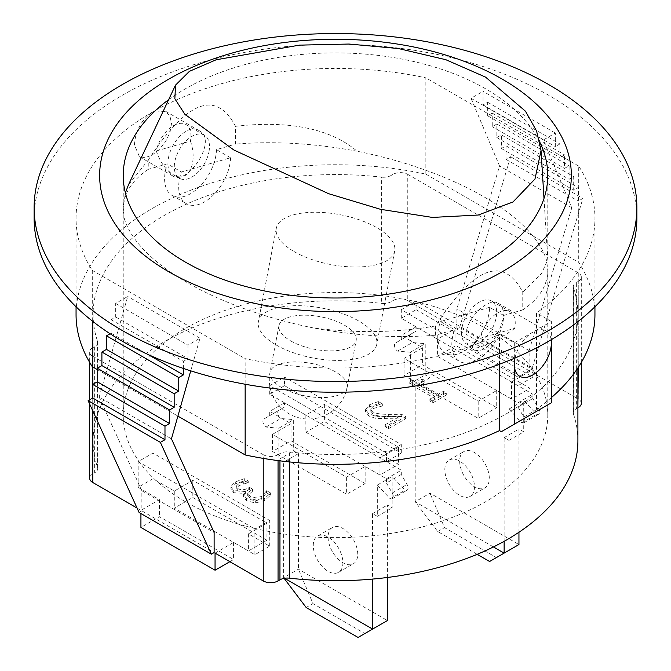 <?xml version="1.0" encoding="UTF-8"?>
<svg xmlns="http://www.w3.org/2000/svg" width="671" height="671" viewBox="0 0 671 671"><rect width="100%" height="100%" fill="white"/><g stroke="black" fill="none" stroke-linecap="round" stroke-linejoin="round"><path stroke-width="0.5" stroke-dasharray="3.35 2.52" d="M392.946 174.385L391.05 175.475L391.05 301.724L392.946 300.625L392.946 174.385A10.484 6.056 180 0 1 407.767 174.385L407.767 300.625L455.945 328.438L437.417 339.14L416.104 326.836L416.104 331.113L410.35 334.443A5.016 2.894 -120 0 0 409.495 338.142A5.016 2.894 -120 0 0 412.363 342.546L425.229 343.669L425.229 374.896L430.002 377.656L430.002 493.202L444.521 527.616L496.406 557.567L518.951 544.55L430.002 493.202L415.181 501.757L493.445 546.94M437.417 339.14L437.417 356.259L511.537 399.052L530.073 388.35L455.945 345.557L437.417 356.259M518.951 532.254L518.951 429.071L523.724 431.83L523.724 400.537L536.599 414.275A5.016 2.894 -120 0 0 538.612 414.275A5.016 2.894 -120 0 0 538.612 408.488L532.849 398.515L532.849 394.238L511.537 381.933L511.537 399.052M459.652 461.103A20.969 12.103 -120 0 0 468.803 482.206A20.969 12.103 -120 0 0 484.965 487.817A20.969 12.103 -120 0 0 484.965 463.611A20.969 12.103 -120 0 0 463.997 451.508A20.969 12.103 -120 0 0 459.652 461.103M477.198 554.321L437.727 531.533L415.181 501.757L415.181 386.211L410.409 383.46L410.409 352.233L397.534 351.109A5.016 2.894 60 0 1 394.665 346.697A5.016 2.894 60 0 1 395.521 342.998L401.283 339.677L401.283 335.391L422.596 347.695L404.059 358.398L478.188 401.191L496.716 390.488L518.029 402.793L532.849 394.238M518.029 402.793L518.029 407.071L532.849 398.515M518.029 407.071L523.783 417.052A5.016 2.894 60 0 1 523.783 422.839A5.016 2.894 60 0 1 521.77 422.839L508.903 409.092L508.903 440.386L504.131 437.635L504.131 541.312M496.716 390.488L496.716 407.607L422.596 364.814L404.059 375.517L478.188 418.31L496.716 407.607M422.596 347.695L422.596 364.814M444.831 469.666A20.969 12.103 60 0 1 449.176 460.063A20.969 12.103 60 0 1 470.136 472.166A20.969 12.103 60 0 1 470.136 496.381A20.969 12.103 60 0 1 453.982 490.761A20.969 12.103 60 0 1 444.831 469.666M489.612 561.493L496.406 557.567M430.002 377.656L415.181 386.211M437.727 531.533L444.521 527.616M504.131 437.635L518.951 429.071M508.903 440.386L523.724 431.83M508.903 409.092L523.724 400.537M521.77 422.839L536.599 414.275M416.104 309.717L532.849 377.119L518.029 385.674L401.283 318.28L416.104 309.717L416.104 301.162L532.849 368.564L518.029 377.119L401.283 309.717L416.104 301.162M416.104 326.836L401.283 335.391M401.283 339.677L416.104 331.113M397.534 351.109L412.363 342.546M395.521 342.998L410.35 334.443L395.521 342.998M410.409 352.233L425.229 343.669M410.409 383.46L425.229 374.896M532.849 377.119L532.849 368.564M518.029 385.674L518.029 377.119M387.385 577.479L387.385 505.037L392.158 507.788L392.158 476.494L405.032 490.233A5.016 2.894 -120 0 0 407.045 490.241A5.016 2.894 -120 0 0 407.045 484.445L401.283 474.472L401.283 470.195L379.971 457.89L398.507 447.196L324.378 404.403L305.85 415.097L284.538 402.793L284.538 407.071L278.784 410.4A5.016 2.894 -120 0 0 277.928 414.099A5.016 2.894 -120 0 0 280.797 418.511L293.663 419.627L293.663 450.862L298.436 453.613L298.436 569.159L312.954 603.573L364.839 633.533L387.385 620.516L298.436 569.159L283.615 577.714L284.579 578.276M305.85 415.097L305.85 432.216L379.971 475.009L398.507 464.315L324.378 421.514L305.85 432.216M379.971 457.89L379.971 475.009M328.085 537.06A20.969 12.103 -120 0 0 337.236 558.163A20.969 12.103 -120 0 0 353.391 563.774A20.969 12.103 -120 0 0 353.391 539.568A20.969 12.103 -120 0 0 332.43 527.465A20.969 12.103 -120 0 0 328.085 537.06M284.101 578.36L283.615 577.714L283.615 462.176L278.842 459.417L278.842 428.19L265.968 427.066A5.016 2.894 60 0 1 263.099 422.655A5.016 2.894 60 0 1 263.955 418.956L269.717 415.634L269.717 411.357L291.029 423.661L272.493 434.355L346.622 477.148L365.15 466.454L386.462 478.758L401.283 470.195M386.462 478.758L386.462 483.036L401.283 474.472M386.462 483.036L392.216 493.009A5.016 2.894 60 0 1 392.216 498.796A5.016 2.894 60 0 1 390.203 498.796L377.337 485.058L377.337 516.351L372.564 513.592L372.564 579.081M365.15 466.454L365.15 483.573L291.029 440.772L272.493 451.474L346.622 494.267L365.15 483.573M291.029 423.661L291.029 440.772M313.265 545.624A20.969 12.103 60 0 1 317.609 536.028A20.969 12.103 60 0 1 338.57 548.132A20.969 12.103 60 0 1 338.57 572.338A20.969 12.103 60 0 1 322.415 566.718A20.969 12.103 60 0 1 313.265 545.624M358.046 637.45L364.839 633.533M298.436 453.613L283.615 462.176M306.161 607.498L312.954 603.573M372.564 513.592L387.385 505.037M377.337 516.351L392.158 507.788M377.337 485.058L392.158 476.494M390.203 498.796L405.032 490.233M284.538 385.674L401.283 453.076L386.462 461.64L269.717 394.238L284.538 385.674L284.538 377.119L401.283 444.521L386.462 453.076L269.717 385.674L284.538 377.119M284.538 402.793L269.717 411.357M269.717 415.634L284.538 407.071M265.968 427.066L280.797 418.511M263.955 418.956L278.784 410.4L263.955 418.956M278.842 428.19L293.663 419.627M278.842 459.417L293.663 450.862M401.283 453.076L401.283 444.521M386.462 461.64L386.462 453.076M435.462 335.19L435.462 325.955C474.053 266.446 503.149 255.181 522.759 292.153L522.759 309.918L503.703 315.437A36.687 21.178 -60 0 1 487.356 351.856A36.687 21.178 -60 0 1 459.425 361.334A36.687 21.178 -60 0 1 454.527 329.671L435.462 335.19C397.307 338.36 356.779 335.978 313.885 328.044A216.196 90.921 -169.1 0 1 187.167 282.575A216.196 90.921 -169.1 0 1 124.336 218.612L123.238 207.733L125.385 192.871M462.034 327.498A24.894 14.376 -60 0 1 474.405 305.682A24.894 14.376 -60 0 1 491.558 300.994A24.894 14.376 -60 0 1 491.558 329.738A24.894 14.376 -60 0 1 466.664 344.114A24.894 14.376 -60 0 1 462.034 327.498M435.462 325.955C397.559 332.682 357.031 333.378 313.885 328.044M230.556 157.744A36.687 21.178 -60 0 1 214.217 194.162A36.687 21.178 -60 0 1 186.286 203.64A36.687 21.178 -60 0 1 181.388 171.977L230.556 157.744L216.473 149.608L235.538 144.097L235.538 126.324C272.535 121.979 323.422 122.684 357.115 151.235A216.196 90.921 -169.1 0 1 546.664 260.667L547.762 259.845L541.539 273.458L522.759 292.153M235.538 126.324C215.928 89.36 186.832 100.625 148.241 160.126L148.241 169.36L167.297 163.841L181.388 171.977M128.455 184.861L148.241 160.126M216.473 149.608A36.687 21.178 -60 0 1 200.134 186.035A36.687 21.178 -60 0 1 172.204 195.504A36.687 21.178 -60 0 1 167.297 163.841M208.966 151.78A24.894 14.376 120 0 0 204.336 135.165A24.894 14.376 120 0 0 179.442 149.541A24.894 14.376 120 0 0 179.442 178.285A24.894 14.376 120 0 0 196.595 173.596A24.894 14.376 120 0 0 208.966 151.78M514.724 328.312C501.472 338.62 476.175 350.455 473.055 347.804C471.453 346.521 473.952 343.317 480.562 338.192L514.724 328.312A24.894 14.376 120 0 0 510.086 311.688A24.894 14.376 120 0 0 492.933 316.376A24.894 14.376 120 0 0 480.562 338.192M503.703 315.437L489.612 307.31A36.687 21.178 -60 0 1 473.273 343.728A36.687 21.178 -60 0 1 445.343 353.198A36.687 21.178 -60 0 1 440.444 321.543L454.527 329.671M489.612 307.31L440.444 321.543M156.276 150.975C160.151 162.147 165.745 170.023 173.051 174.594C187.788 183.955 198.339 163.607 190.438 141.086L156.276 150.975A24.894 14.376 120 0 1 168.656 129.159A24.894 14.376 120 0 1 185.808 124.471A24.894 14.376 120 0 1 190.438 141.086M148.241 169.36C131.734 180.541 123.397 193.785 123.229 209.084L124.336 218.612M357.115 151.235C314.221 143.3 273.693 140.918 235.538 144.097M522.759 309.918C539.266 298.738 547.603 285.502 547.771 270.195L546.664 260.667M294.15 251.608A60.273 25.347 10.9 0 0 356.418 266.999A60.273 25.347 10.9 0 0 394.691 251.004A60.273 25.347 10.9 0 0 340.281 214.745A60.273 25.347 10.9 0 0 276.309 228.274A60.273 25.347 10.9 0 0 294.15 251.608M290.602 340.843A39.312 16.532 10.9 0 0 331.214 350.883A39.312 16.532 10.9 0 0 356.175 340.449A39.312 16.532 10.9 0 0 320.688 316.804A39.312 16.532 10.9 0 0 278.968 325.628A39.312 16.532 10.9 0 0 290.602 340.843M276.217 345.011A60.273 25.347 10.9 0 0 338.486 360.402A60.273 25.347 10.9 0 0 376.758 344.408A60.273 25.347 10.9 0 0 322.348 308.148A60.273 25.347 10.9 0 0 258.377 321.677A60.273 25.347 10.9 0 0 276.217 345.011M501.338 431.671L551.369 402.785M538.394 410.275L536.548 409.209A259.442 149.784 0 0 0 551.369 397.618M594.942 314.531A259.442 149.784 0 0 0 578.704 262.369L578.704 166.081A259.442 149.784 180 0 1 594.942 218.243A259.442 149.784 180 0 1 536.548 312.921L536.548 409.209M278.054 460.6L278.054 454.678L279.95 453.588A10.484 6.056 180 0 1 289.36 451.927A242.407 139.954 0 0 0 577.907 314.531A242.407 139.954 0 0 0 573.479 287.893L573.479 414.133A10.484 6.056 180 0 1 573.286 412.984A10.484 6.056 180 0 1 576.355 408.706L576.355 282.457L578.251 281.367L578.251 367.389M573.479 287.893A10.484 6.056 180 0 1 573.286 286.743A10.484 6.056 180 0 1 576.355 282.457M577.907 407.809L576.355 408.706M391.05 301.724A10.484 6.056 180 0 1 381.64 303.384L381.64 177.136A242.407 139.954 0 0 0 93.093 314.531A242.407 139.954 0 0 0 97.521 341.17A10.484 6.056 180 0 1 97.714 342.319A10.484 6.056 180 0 1 94.645 346.605L92.749 347.695L92.749 473.944L94.645 472.845L94.645 346.605M391.05 175.475A10.484 6.056 180 0 1 381.64 177.136M97.521 341.17L97.521 467.41A242.407 139.954 180 0 1 93.093 440.772A242.407 139.954 180 0 1 381.64 303.384M97.521 467.41A10.484 6.056 180 0 1 97.714 468.568A10.484 6.056 180 0 1 94.645 472.845M278.054 454.678A10.484 6.056 180 0 1 263.233 454.678L263.233 458.385M215.055 553.105L233.583 542.411L254.896 554.716L269.717 546.152L248.404 533.848L266.941 523.154L192.812 480.361L174.284 491.055L152.971 478.758L138.151 487.314L159.463 499.618L140.927 510.312L137.094 508.098M92.749 473.944A10.484 6.056 0 0 0 89.679 478.222M407.767 300.625A10.484 6.056 0 0 0 392.946 300.625M511.537 381.933L530.073 371.231L578.251 399.052L578.251 272.803A10.484 6.056 180 0 1 581.321 277.089A10.484 6.056 180 0 1 578.251 281.367M581.321 403.33A10.484 6.056 0 0 0 578.251 399.052M573.479 414.133A242.407 139.954 180 0 1 577.907 440.772M412.665 380.13L409.78 381.791L434.825 396.251L429.893 399.102L432.728 400.738L446.29 392.912L443.456 391.268L438.406 394.187L419.778 383.426L424.827 380.516L422.277 379.048C418.788 381.304 415.584 381.665 412.665 380.13L412.665 382.269C415.584 383.804 418.788 383.443 422.277 381.187L424.827 382.655L419.778 385.565L438.406 396.326L443.456 393.407L446.29 395.051L432.728 402.877L429.893 401.241L434.825 398.389L409.78 383.929L412.665 382.269M378.385 401.552L369.604 404.697L365.561 409.587L368.949 413.898L375.953 416.272L398.977 416.792L385.322 424.676L388.543 426.538L405.687 416.641L401.744 414.359L388.341 414.376C380.247 414.267 375.114 413.411 372.933 411.826L370.82 409.016L373.093 406.408L382.353 403.841L378.385 401.552L378.385 403.69L382.353 405.98L373.093 408.547L370.803 411.365L370.82 409.016L370.82 411.155L372.933 413.965C375.114 415.55 380.247 416.406 388.341 416.515L401.744 416.506L405.687 418.779L388.543 428.677L385.322 426.815L398.977 418.93L375.953 418.41L368.949 416.037L365.561 411.726L369.604 406.844L378.385 403.69M270.614 492.984L266.672 490.711L261.732 496.364L255.97 497.899L250.115 496.288L247.75 493L252.522 489.1L249.436 487.314L248.195 488.035C244.613 490.056 241.174 490.249 237.878 488.605L236.326 486.014L238.851 483.573L243.716 481.778L248.245 480.956L244.303 478.683L235.336 481.879L231.059 486.173L230.941 486.995L233.718 490.568L245.334 491.348L243.397 494.544L243.397 496.85L245.334 493.487L233.718 492.707L230.941 489.134L231.059 488.312L235.336 484.017L244.303 480.822L248.245 483.095L243.716 483.917L238.851 485.712L236.251 488.631L236.326 486.014L236.326 488.152L237.878 490.744C241.174 492.388 244.613 492.204 248.195 490.174L249.436 489.453L252.522 491.239L247.683 495.601L247.75 493L247.75 495.139L250.115 498.427L255.97 500.038L261.732 498.503L266.672 492.85L270.614 495.123L264.735 500.499L255.315 502.965L246.601 500.767L243.397 496.683L243.397 494.544L246.601 498.628L255.315 500.826L264.735 498.36L270.614 492.984L270.614 495.123M92.749 366.953L92.749 356.259A10.484 6.056 180 0 1 89.679 351.973A10.484 6.056 180 0 1 92.749 347.695M92.749 356.259L263.233 454.678M140.927 510.312L140.927 513.525M139.073 512.451L141.858 510.849L141.858 490.736L214.124 532.464M141.858 510.849L214.124 552.577M499.484 364.227L499.484 334.317A259.442 149.784 180 0 1 245.15 358.649L245.15 384.231M92.296 320.998L92.296 270.405A259.442 149.784 180 0 1 76.058 218.243A259.442 149.784 180 0 1 152.049 112.325A259.442 149.784 180 0 1 425.85 77.836L425.85 174.124A259.442 149.784 0 0 0 76.058 314.531M152.049 112.325C141.111 120.277 135.248 131.155 134.452 144.97L139.417 156.687L145.095 157.668L152.049 155.118L159.279 149.474L165.62 141.564L169.964 132.497L171.516 123.565L169.964 116.117L165.62 111.302L152.049 112.325M409.78 381.791L409.78 383.929M434.825 396.251L434.825 398.389M429.893 399.102L429.893 401.241M432.728 400.738L432.728 402.877M446.29 392.912L446.29 395.051M443.456 391.268L443.456 393.407M438.406 394.187L438.406 396.326M419.778 383.426L419.778 385.565M424.827 380.516L424.827 382.655M422.277 379.048L422.277 381.187M375.953 416.272L375.953 418.41M384.424 416.876L384.424 419.014M398.977 416.792L398.977 418.93M385.322 424.676L385.322 426.815M388.543 426.538L388.543 428.677M405.687 416.641L405.687 418.779M401.744 414.359L401.744 416.506M377.916 404.638L377.916 406.777M382.151 403.959L382.151 406.098M382.353 403.841L382.353 405.98M266.672 490.711L266.672 492.85M245.334 491.348L245.334 493.487M245.066 491.189L245.066 493.328M231.059 486.173L231.059 488.312M244.303 478.683L244.303 480.822M248.245 480.956L248.245 483.095M248.018 481.09L248.018 483.229M243.716 481.778L243.716 483.917M249.436 487.314L249.436 489.453M252.522 489.1L252.522 491.239M255.97 497.899L255.97 500.038M266.395 490.87L266.395 493.009M168.018 164.345C166.936 146.37 187.008 122.273 199.077 130.619C218.721 140.113 187.033 186.035 172.875 176.012C169.696 174.032 168.077 170.14 168.018 164.345M515.018 358.004A26.203 15.131 -60 0 1 532.841 332.179A26.203 15.131 -60 0 1 545.942 330.878A26.203 15.131 -60 0 1 551.159 339.778M465.917 336.33C466.043 342.176 468.048 346.278 471.923 348.66C489.956 360.931 513.885 310.522 498.125 303.275C488.966 296.599 465.313 318.633 465.917 336.33M499.484 334.317L514.305 342.873L551.369 321.476L551.369 339.66M514.305 342.873L514.305 358.306M551.369 321.476L536.548 312.921M266.941 540.272L192.812 497.479L174.284 508.173L248.404 550.966L266.941 540.272L266.941 523.154M192.812 480.361L192.812 497.479M174.284 491.055L174.284 508.173M248.404 533.848L248.404 550.966M229.876 561.669L233.583 559.53L159.463 516.737L140.927 527.431M233.583 542.411L233.583 559.53M159.463 499.618L159.463 516.737M324.378 404.403L324.378 421.514M398.507 447.196L398.507 464.315M346.622 477.148L346.622 494.267M272.493 434.355L272.493 451.474M530.073 371.231L530.073 388.35M455.945 328.438L455.945 345.557M404.059 358.398L404.059 375.517M478.188 401.191L478.188 418.31M529.142 370.702L456.876 328.975L459.652 327.373L531.927 369.092L529.142 370.702L529.142 350.589L456.876 308.861L456.876 328.975M253.21 528.069A212.271 122.55 0 0 0 255.592 528.639L254.896 529.033L138.151 461.64L152.971 453.076L269.717 520.478L255.592 528.639A212.271 122.55 0 0 0 547.771 415.097A212.271 122.55 0 0 0 532.153 368.958A212.271 122.55 0 0 0 531.172 367.591A212.271 122.55 0 0 0 417.79 302.126A212.271 122.55 0 0 0 415.408 301.564A212.271 122.55 0 0 0 123.229 415.097A212.271 122.55 0 0 0 138.847 461.237A212.271 122.55 0 0 0 139.828 462.604A212.271 122.55 0 0 0 253.21 528.069M152.971 478.758L152.971 453.076M269.717 546.152L269.717 520.478M254.896 554.716L254.896 529.033M138.151 487.314L138.151 461.64M401.283 318.28L401.283 309.717M269.717 394.238L269.717 385.674M459.652 327.373L510.614 156.729L506.018 159.379L506.018 145.825L501.422 148.484L501.422 134.93L496.834 137.58L496.834 124.034L492.237 126.685L492.237 113.131L487.641 115.781L487.641 102.235L483.045 104.886L483.045 91.331L471.008 98.285L499.543 165.972L456.876 308.861M529.142 350.589L571.818 207.7L543.284 140.004L555.32 133.059L555.32 146.605L559.908 143.955L559.908 157.509L564.504 154.858L564.504 168.404L569.1 165.754L569.1 179.308L573.697 176.658L573.697 190.203L578.285 187.553L578.285 201.107L582.881 198.448L531.927 369.092M471.008 98.285L543.284 140.004M571.818 207.7L499.543 165.972M483.045 104.886L555.32 146.605M555.32 133.059L483.045 91.331M487.641 102.235L559.908 143.955M487.641 115.781L559.908 157.509M492.237 113.131L564.504 154.858M492.237 126.685L564.504 168.404M496.834 124.034L569.1 165.754M496.834 137.58L569.1 179.308M501.422 134.93L573.697 176.658M501.422 148.484L573.697 190.203M506.018 145.825L578.285 187.553M506.018 159.379L578.285 201.107M510.614 156.729L582.881 198.448M183.359 368.438L183.359 361.359L187.955 358.708L187.955 345.154L199.992 338.201L190.732 370.845M141.858 490.736L99.182 397.123L171.457 438.842M99.182 397.123L127.716 296.481L115.68 303.426L115.68 316.98L111.092 319.631L111.092 333.185L110.111 333.747M111.092 333.185L147.721 354.338M111.092 319.631L183.359 361.359M115.68 316.98L187.955 358.708M115.68 303.426L187.955 345.154M199.992 338.201L127.716 296.481M407.767 174.385L578.251 272.803M168.631 99.702A212.271 122.55 180 0 1 531.172 127.943A212.271 122.55 180 0 1 539.979 142.554M34.129 218.243A301.371 173.99 180 0 1 335.5 44.252A301.371 173.99 180 0 1 636.871 218.243M578.704 166.081L425.85 77.836M92.296 270.405L245.15 358.649M97.303 369.587L177.899 416.112M425.85 174.124L578.704 262.369M523.783 417.052L538.612 408.488M392.216 493.009L407.045 484.445M281.635 387.544A39.312 16.532 -169.1 0 1 270.002 372.33L270.002 372.33A39.312 16.532 -169.1 0 1 311.721 363.506A39.312 16.532 -169.1 0 1 347.209 387.15A39.312 16.532 -169.1 0 1 322.248 397.584A39.312 16.532 -169.1 0 1 281.635 387.544M279.95 453.588L279.95 460.843M289.36 461.933L289.36 451.927M92.749 410.82L92.749 384.424M369.604 404.697L369.604 406.844M368.949 413.898L368.949 416.037M388.341 414.376L388.341 416.515M372.933 411.826L372.933 413.965M373.093 406.408L373.093 408.547M264.735 498.36L264.735 500.499M255.315 500.826L255.315 502.965M246.601 498.628L246.601 500.767M233.718 490.568L233.718 492.707M235.336 481.879L235.336 484.017M238.851 483.573L238.851 485.712M237.878 488.605L237.878 490.744M248.195 488.035L248.195 490.174M250.946 490.006L250.946 492.145M250.115 496.288L250.115 498.427M261.732 496.364L261.732 498.503M470.136 496.381L484.965 487.817M449.176 460.063L463.997 451.508M523.783 422.839L538.612 414.275M338.57 572.338L353.391 563.774M317.609 536.028L332.43 527.465M392.216 498.796L407.045 490.241M543.996 198.465L547.762 259.702M510.086 311.688L491.558 300.994M473.055 347.804L466.664 344.114M445.343 353.198L459.425 361.334M204.336 135.165L185.808 124.471M179.442 178.285L173.051 174.594M172.204 195.504L186.286 203.64M278.968 325.628L270.002 372.33A39.312 39.312 0 0 0 288.949 413.781A39.312 39.312 0 0 0 347.209 387.15L356.175 340.449M276.309 228.274L258.377 321.677M394.691 251.004L376.758 344.408M573.286 412.984L573.286 286.743M93.093 440.772L93.093 314.531M97.714 468.568L97.714 342.319M577.907 367.909L577.907 314.531M89.679 351.973L89.679 362.424M89.679 399.748L89.679 404.085M581.321 277.089L581.321 362.424M594.942 306.773L594.942 218.243M76.058 306.773L76.058 218.243M365.561 411.726L365.561 409.587M230.941 489.134L230.941 486.995M139.417 156.687L172.875 176.012M165.62 111.302L199.077 130.619M471.923 348.66L519.731 376.272M498.125 303.275L545.942 330.878M123.229 175.45L123.229 207.733M123.229 209.084L123.229 415.097M547.771 175.45L547.771 259.845M547.771 270.195L547.771 415.097"/><path stroke-width="1.01" d="M493.445 546.94L504.131 553.114L518.951 544.55L518.951 532.254M504.131 541.312L504.131 553.114L489.612 561.493L477.198 554.321M284.579 578.276L372.564 629.071L387.385 620.516L387.385 577.479M372.564 579.081L372.564 629.071L358.046 637.45L306.161 607.498L284.101 578.36M485.569 77.123L445.846 59.711L398.364 48.53L349.021 44.043L299.492 45.125L216.129 59.786L189.423 71.336L175.584 85.074L174.837 98.763L184.877 114.296L233.844 149.977L328.589 193.684L380.491 209.31L432.418 217.421L478.213 215.039L512.971 201.988L534.988 179.023L541.044 150.556L536.574 130.996L525.468 111.21L485.569 77.123M125.385 192.871L128.455 184.861M551.159 339.778A26.203 15.131 -60 0 1 551.369 342.873L551.369 402.785L501.338 431.671L499.484 430.606L499.484 364.227M551.369 339.66L551.369 342.873A26.203 15.131 -60 0 1 539.929 369.243A26.203 15.131 -60 0 1 519.731 376.272A26.203 15.131 -60 0 1 514.305 364.269L514.305 424.181M578.251 367.389L577.907 407.809M263.233 458.385L263.233 580.927A10.484 6.056 0 0 0 278.054 580.927L278.054 460.6M279.95 460.843L279.95 579.828L278.054 580.927M263.233 580.927L215.055 553.105L215.055 570.224L229.876 561.669M137.094 508.098L92.749 482.499L92.749 410.82M89.679 404.085L89.679 478.222A10.484 6.056 0 0 0 92.749 482.499M578.251 407.607A10.484 6.056 0 0 0 581.321 403.33L581.321 362.424M577.907 367.909L577.907 440.772A242.407 139.954 180 0 1 289.36 578.167L289.36 461.933M279.95 579.828A10.484 6.056 180 0 1 289.36 578.167M140.927 513.525L140.927 527.431L215.055 570.224M190.732 370.845L171.457 438.842L214.124 532.464L214.124 552.577L211.348 554.179L139.073 512.451L88.119 400.654L160.386 442.374L164.982 439.723L164.982 426.177L169.578 423.518L169.578 409.973L174.166 407.314L174.166 393.768L178.763 391.109L178.763 377.563L183.359 374.904L183.359 368.438M551.369 397.618A259.442 149.784 0 0 0 594.942 314.531L594.942 306.773M245.15 384.231L245.15 454.938A259.442 149.784 0 0 0 499.484 430.606M76.058 306.773L76.058 314.531A259.442 149.784 0 0 0 92.296 366.693L92.296 320.998M514.305 358.306L514.305 364.269A26.203 15.131 -60 0 1 515.018 358.004M211.348 554.179L160.386 442.374M110.111 333.747L106.496 335.835L106.496 349.39L101.9 352.04L101.9 365.594L97.303 368.245L97.303 381.799L92.715 384.449L92.715 398.004L88.119 400.654M92.715 398.004L164.982 439.723M92.715 384.449L164.982 426.177M97.303 381.799L169.578 423.518M97.303 368.245L169.578 409.973M101.9 365.594L174.166 407.314M101.9 352.04L174.166 393.768M106.496 349.39L178.763 391.109M106.496 335.835L178.763 377.563M147.721 354.338L183.359 374.904M539.979 142.554A212.271 122.55 180 0 1 547.771 175.45A212.271 122.55 180 0 1 416.733 288.673A212.271 122.55 180 0 1 185.406 262.109A212.271 122.55 180 0 1 123.229 175.45A212.271 122.55 180 0 1 168.631 99.702M122.399 330.577A301.371 173.99 0 0 0 450.828 368.295A301.371 173.99 0 0 0 636.871 207.54A301.371 173.99 0 0 0 335.5 33.55A301.371 173.99 0 0 0 34.129 207.54A301.371 173.99 0 0 0 122.399 330.577M168.723 271.738A235.856 136.171 180 0 1 274.456 43.917A235.856 136.171 180 0 1 563.321 210.694A235.856 136.171 180 0 1 168.723 271.738M636.871 207.54L636.871 218.243A301.371 173.99 180 0 1 450.828 378.989A301.371 173.99 180 0 1 122.399 341.279A301.371 173.99 180 0 1 34.129 218.243L34.129 207.54M92.296 366.693L97.303 369.587M177.899 416.112L245.15 454.938M92.749 384.424L92.749 366.953M175.542 85.049L128.606 184.517M541.044 150.547L543.996 198.465M89.679 362.424L89.679 399.748"/></g></svg>
